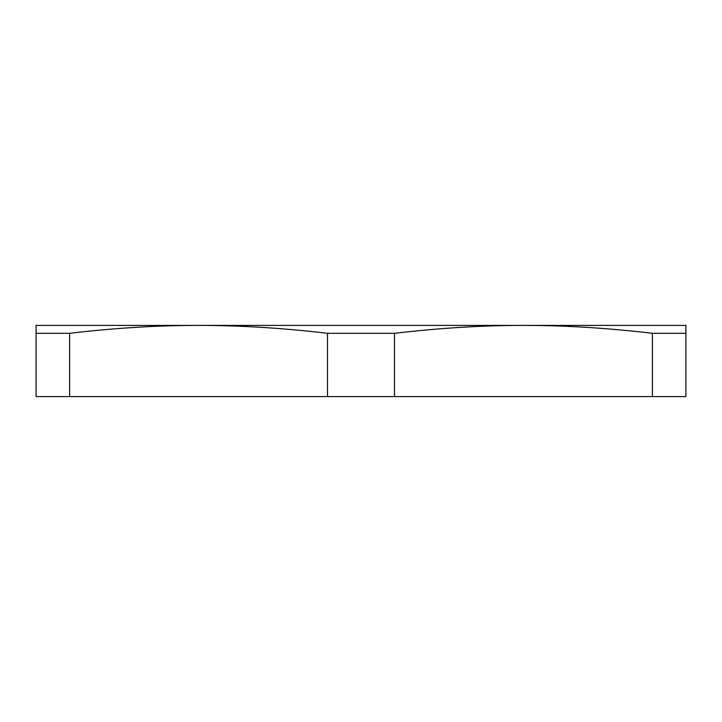 <?xml version="1.0" encoding="UTF-8"?>
<svg xmlns="http://www.w3.org/2000/svg" width="722" height="722" viewBox="0 0 722 722"><rect width="100%" height="100%" fill="white"/><g stroke="black" fill="none" stroke-linecap="round" stroke-linejoin="round"><path stroke-width="1.08" d="M685.9 333.311L685.9 325.405L523.45 325.405C564.351 325.369 607.337 328.005 652.39 333.311L685.9 333.311L685.9 396.595L394.51 396.595L394.51 333.311C439.563 328.005 482.549 325.369 523.45 325.405L198.55 325.405C239.451 325.369 282.437 328.005 327.49 333.311L394.51 333.311M652.39 333.311L652.39 396.595M394.51 396.595L69.61 396.595L69.61 333.311C114.663 328.005 157.649 325.369 198.55 325.405L36.1 325.405L36.1 396.595L69.61 396.595M327.49 333.311L327.49 396.595M36.1 333.311L69.61 333.311"/></g></svg>
